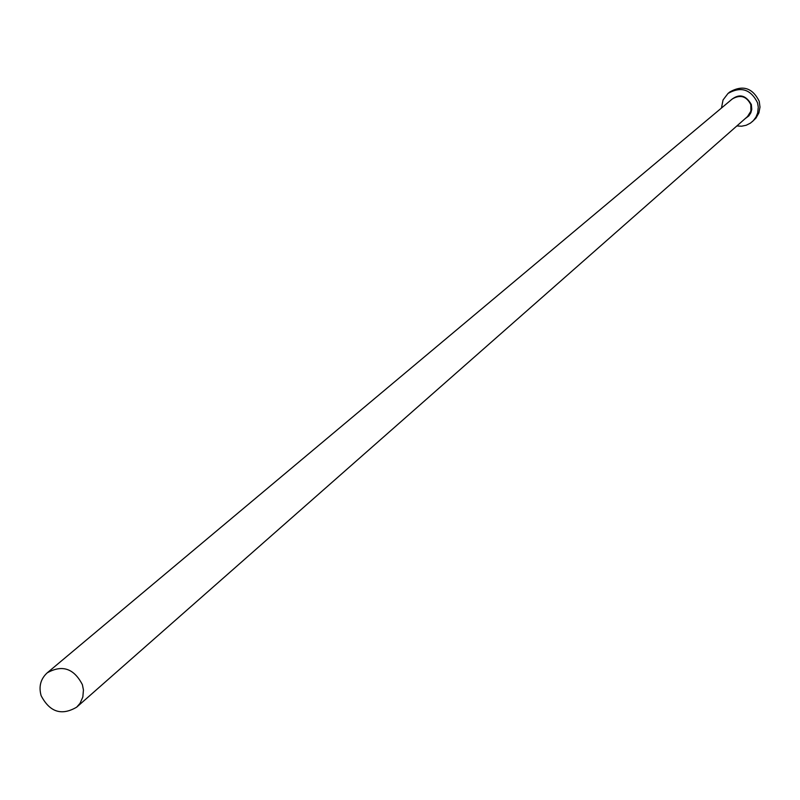 <?xml version="1.0" encoding="UTF-8"?>
<svg xmlns="http://www.w3.org/2000/svg" width="800" height="800" viewBox="0 0 800 800"><rect width="100%" height="100%" fill="white"/><g stroke="black" fill="none" stroke-linecap="round" stroke-linejoin="round"><path stroke-width="1.2" d="M82.39 684.68C73.94 668.39 62.21 664.44 47.2 672.85C40.62 678.93 38.59 686.54 41.12 695.67C49.76 712.14 61.61 715.98 76.67 707.17L80.05 703.31L82.84 697L83.44 689.98L82.39 684.68M736.85 125.96L741.58 126.22L746.21 125.25L750.42 123.13L753.33 120.65L755.96 117.1L757.65 113.01L758.28 107.12L757.51 102.71C750.76 89.24 740.93 86.15 728.02 93.44L723.05 99.95L721.46 108.04M752.27 121.68L756.01 118.02L758.89 112.91L760 107.11L759.21 101.23C752.47 87.79 742.67 84.71 729.79 91.98L728.02 93.44M729.89 100.97C738.33 93.27 745.48 94.45 751.33 104.5L751.78 109.3L750.85 112.79L748.92 115.82L745.1 118.69M76.67 707.17L747.49 116.59L750.9 111.16L750.82 104.68C746.57 96.23 740.4 94.32 732.32 98.94L47.2 672.85"/></g></svg>
